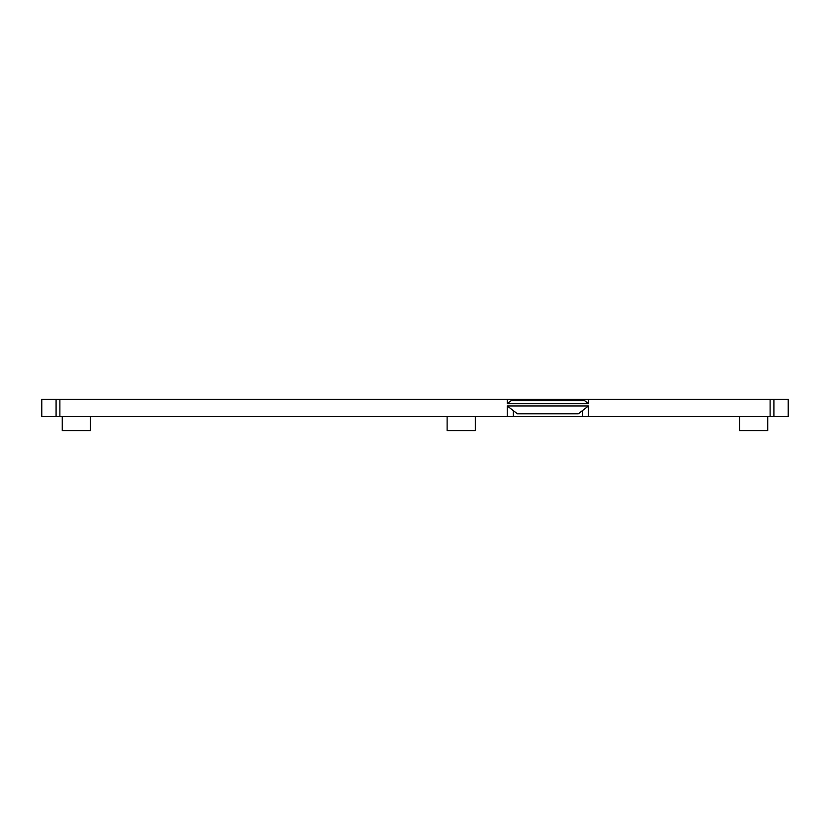 <?xml version="1.0" encoding="UTF-8"?>
<svg xmlns="http://www.w3.org/2000/svg" width="830" height="830" viewBox="0 0 830 830"><rect width="100%" height="100%" fill="white"/><g stroke="black" fill="none" stroke-linecap="round" stroke-linejoin="round"><path stroke-width="1.25" d="M41.77 416.567L41.5 399.323L507.265 399.323L507.265 403.629L588.449 403.629L588.449 399.323L788.5 399.323L788.5 416.567L41.77 416.567L41.77 399.323M475.351 416.567L475.351 430.677L447.131 430.677L447.131 416.567M767.729 416.567L767.729 430.677L739.509 430.677L739.509 416.567M90.48 416.567L90.48 430.677L62.26 430.677L62.26 416.567M588.449 405.984L578.282 413.828L517.432 413.828L507.265 405.984L588.449 405.984L588.449 416.567M507.265 405.984L507.265 416.567M582.349 410.694L582.349 416.567M513.365 410.694L513.365 416.567M507.265 399.323L588.449 399.323M582.349 399.323L582.349 400.496M507.265 403.629L511.332 400.496L584.382 400.496L588.449 403.629M513.365 399.323L513.365 400.496M788.23 399.323L788.23 416.567M773.902 416.567L773.902 399.323M770.115 399.323L770.115 416.567M59.874 416.567L59.874 399.323M56.087 399.323L56.087 416.567"/></g></svg>
